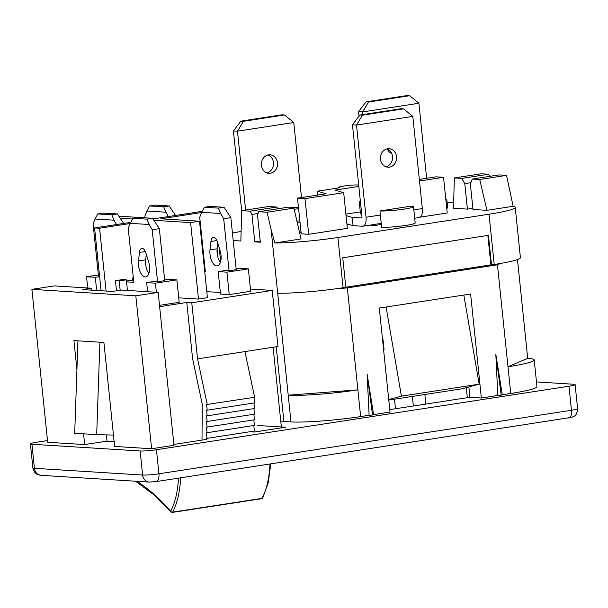 <?xml version="1.0" encoding="UTF-8"?>
<svg xmlns="http://www.w3.org/2000/svg" width="608" height="608" viewBox="0 0 608 608"><rect width="100%" height="100%" fill="white"/><g stroke="black" fill="none" stroke-linecap="round" stroke-linejoin="round"><path stroke-width="0.91" d="M379.947 210.946A18.012 1.642 -5.9 0 0 400.186 209.661A18.012 1.642 -5.9 0 0 413.501 206.682A18.012 1.642 -5.9 0 0 411.221 206.127L379.947 210.946L381.626 227.255A18.012 1.642 -5.9 0 0 401.865 225.971A18.012 1.642 -5.9 0 0 415.188 222.999L413.501 206.682M358.826 186.428L334.978 190.099L343.68 192.675L347.366 228.357L308.697 234.308L301.203 233.844L297.517 198.155L326.116 193.754L317.414 191.186L317.809 195.031M308.697 234.308L305.011 198.626L297.517 198.155M343.68 192.675L305.011 198.626M348.369 224.291L346.97 224.504M420.189 217.147L447.222 212.982L443.536 177.3L436.042 176.829L419.322 179.406M419.49 181.002L443.536 177.3M358.667 184.832L357.626 184.992A10.29 0.935 -5.9 0 0 346.066 185.729A10.29 0.935 -5.9 0 0 338.451 187.424A10.29 0.935 -5.9 0 0 339.75 187.743L317.414 191.186M536.469 381.93L573.587 384.248A12.046 1.094 174.1 0 1 575.115 384.621A12.046 1.094 174.1 0 1 568.982 386.217L156.438 449.73A12.046 1.094 174.1 0 1 140.136 450.976L31.92 444.243A12.046 1.094 174.1 0 1 30.4 443.87A12.046 1.094 174.1 0 1 36.533 442.267L47.523 440.572M280.828 421.937L283.906 421.466L276.192 346.765M389.774 409.625L469.923 397.282L481.361 397.997L470.615 293.998L463.828 295.047L479.165 384.18L401.409 396.15L386.072 307.017L379.278 308.058L390.024 412.057L373.586 414.588L367.133 374.163L372.522 415.006L369.117 415.279L367.133 374.163M463.828 295.047L386.072 307.017M382.5 339.211L382.994 339.241L382.508 339.317M382.994 339.241L384.051 349.433L383.564 349.509M388.732 399.57L401.409 396.15M479.165 384.18L462.141 388.77L388.786 400.064M469.923 397.282L468.859 386.962M497.808 395.466L501.212 395.192L495.832 354.35L497.808 395.466L481.361 397.997M501.212 395.192L502.276 394.774L495.832 354.35M220.643 261.508L219.237 247.866M232.423 232.97A51.467 4.689 174.1 0 1 241.11 231.511M447.161 202.882A51.467 4.689 174.1 0 1 453.659 202.722M502.276 394.774L510.743 393.475L507.984 366.761A51.467 4.689 -5.9 0 0 534.196 359.913A51.467 4.689 -5.9 0 0 527.691 358.325L507.984 366.761L497.45 264.799L500.627 263.439A51.467 4.689 174.1 0 1 494.205 264.488L489.014 214.221A51.467 4.689 -5.9 0 0 515.227 207.381A51.467 4.689 -5.9 0 0 513.129 206.302L506.548 175.37L499.145 174.914L472.332 179.041L470.356 183.981L472.994 209.471L486.917 210.338L479.735 179.504L472.332 179.041M506.548 175.37L479.735 179.504M470.873 182.696L464.786 183.639L461.761 178.38L454.358 177.924L453.5 208.255L467.423 209.122L464.786 183.639M472.872 208.286L467.423 209.122M489.782 176.35L488.574 174.253L461.761 178.38M488.574 174.253L481.171 173.797L454.358 177.924M513.129 206.302L486.917 210.338M527.691 358.325L517.484 259.563M510.743 393.475A51.467 4.689 -5.9 0 0 536.955 386.627L534.196 359.913M271.1 229.505L274.854 242.987L301.066 238.952L293.892 208.111L267.079 212.245L271.1 229.505L288.215 395.192L357.884 389.865L347.35 287.911L497.45 264.799M283.906 421.466L290.981 421.906L288.215 395.192A51.467 4.689 -5.9 0 0 357.884 389.865L360.643 416.579L369.117 415.279M290.981 421.906A51.467 4.689 -5.9 0 0 360.643 416.579M373.586 414.588L372.522 415.006M500.627 263.439A51.467 4.689 -5.9 0 0 520.418 257.648L515.227 207.381M345.8 287.212L490.892 264.868L487.844 235.433M494.205 264.488L491.492 264.906L488.437 235.342L342.76 257.769L345.815 287.333L343.094 287.751A51.467 4.689 174.1 0 1 336.11 288.77L347.35 287.911M491.492 264.906L490.892 264.868M489.014 214.221L337.904 237.492A51.467 4.689 -5.9 0 1 274.854 242.987M260.209 241.026L254.767 241.862L251.925 214.426L250.063 211.181L241.695 210.664L240.844 240.996L233.206 240.525M241.695 210.664L268.508 206.53L276.868 207.054L250.063 211.181M251.925 214.426L258.012 213.492M277.864 208.772L276.868 207.054M293.892 208.111L285.532 207.594L258.719 211.721L257.496 214.776L260.338 242.212L254.767 241.862M267.079 212.245L258.719 211.721M277.681 293.231A51.467 4.689 -5.9 0 0 336.11 288.77M253.87 432.113L285.578 427.234L257.724 425.494M106.37 434.895L107.016 441.134L84.672 444.577L47.698 442.274L31.897 289.34L135.812 295.807L158.156 292.372L121.19 290.069L112.252 291.445L82.27 289.575L91.208 288.2L54.241 285.897L31.897 289.34M113.476 435.085L96.695 434.644L99.902 342.198L103.9 342.448L114.646 446.447L151.62 448.75L173.964 445.307L158.156 292.372M151.62 448.75L135.812 295.807M96.695 434.644L74.708 433.276L77.923 340.83L73.925 340.579L76.92 369.588M99.902 342.198L77.923 340.83M84.672 444.577L83.562 433.823M91.413 290.145L91.208 288.2M107.016 441.134L114.144 441.583M173.873 444.425L206.507 439.402M381.345 224.481L375.098 225.439L370.006 225.12M301.066 232.514L299.622 232.742M360.483 213.834L359.222 201.62L360.377 201.438M359.222 201.62L360.407 201.696M375.166 224.329L375.28 225.416M412.353 396.439L413.341 405.992M394.478 399.19L395.466 408.743M289.758 207.86L293.922 207.214L298.482 207.503M294.173 209.319L298.596 208.635M380.365 215.034L366.031 217.238A9.363 4.476 81.2 0 1 362.915 226.214A9.363 4.476 81.2 0 1 362.444 226.237L353.058 225.652L352.207 217.39L346.051 215.604M366.031 217.238L356.508 125.073L352.465 124.815L359.913 115.026L362.459 115.186L403.575 108.855L412.817 116.402L422.34 208.574A9.363 4.476 81.2 0 1 419.216 217.55L414.694 218.242M353.058 225.652L346.902 223.866M360.278 211.888L347.936 213.796A8.132 0.745 -5.9 0 0 345.899 214.153M360.476 213.742L361.669 213.902M361.692 217.96L352.207 217.39M361.593 217.976A1.026 0.494 -98.8 0 0 361.646 217.976A1.026 0.494 -98.8 0 0 361.988 216.988L352.465 124.815M403.575 108.855L401.022 108.703L359.913 115.026M387.038 148.876A9.264 8.094 -86.4 0 1 392.502 156.461A9.264 8.094 -86.4 0 1 385.928 166.774M396.553 156.712A9.264 8.094 -86.4 0 1 387.934 167.2A9.264 8.094 -86.4 0 1 380.464 159.19A9.264 8.094 -86.4 0 1 389.082 148.702A9.264 8.094 -86.4 0 1 396.553 156.712M412.817 116.402L356.508 125.073L362.459 115.186M299.25 231.131L300.899 230.88M297.365 223.03L300.04 222.619M296.94 221.213L299.85 220.765M293.77 122.52L284.529 114.973L243.42 121.304L237.47 131.184L293.77 122.52L301.522 197.539M261.425 165.3A9.264 8.094 93.6 0 0 268.888 173.31A9.264 8.094 93.6 0 0 277.506 162.83A9.264 8.094 93.6 0 0 270.043 154.82A9.264 8.094 93.6 0 0 261.425 165.3M266.882 172.892A9.264 8.094 93.6 0 0 273.463 162.572A9.264 8.094 93.6 0 0 267.999 154.987M241.688 210.953L233.419 130.933L237.47 131.184L245.617 210.056M243.42 121.304L240.867 121.144L281.983 114.813L284.529 114.973M240.867 121.144L233.419 130.933M445.801 199.204L446.606 199.439A8.132 0.745 -5.9 0 1 446.819 199.576A8.132 0.745 -5.9 0 1 445.884 200.032M446.736 208.286A8.132 0.745 -5.9 0 0 447.678 207.837L446.819 199.576M418.889 103.254L409.648 95.707L368.539 102.038L362.588 111.925L418.889 103.254L426.641 178.281M387.296 148.975A9.264 8.094 93.6 0 0 391.75 153.528M359.009 116.212L358.538 111.667L362.588 111.925L362.862 114.578M368.539 102.038L365.993 101.878L407.102 95.555L409.648 95.707M365.993 101.878L358.538 111.667M138.502 265.377A11.324 5.411 -98.8 0 0 145.722 276.914A11.324 5.411 -98.8 0 0 149.492 266.061A11.324 5.411 -98.8 0 0 148.572 261.546L145.859 252.867A7.205 3.443 -98.8 0 0 141.846 248.406A7.205 3.443 -98.8 0 0 139.445 252.472L138.502 260.923A11.324 5.411 -98.8 0 0 138.502 265.377M146.277 254.212L145.646 259.821A11.324 5.411 -98.8 0 0 145.654 264.275A11.324 5.411 -98.8 0 0 148.854 273.494M210.003 254.372A11.324 5.411 -98.8 0 0 217.223 265.901A11.324 5.411 -98.8 0 0 220.993 255.056A11.324 5.411 -98.8 0 0 220.073 250.542L217.352 241.862A7.205 3.443 -98.8 0 0 213.347 237.394A7.205 3.443 -98.8 0 0 210.946 241.467L209.996 249.911A11.324 5.411 -98.8 0 0 210.003 254.372M217.77 243.208L217.147 248.816A11.324 5.411 -98.8 0 0 217.147 253.27A11.324 5.411 -98.8 0 0 220.354 262.481M164.722 280.66L159.349 228.661L152.198 229.763L157.571 281.762L164.722 280.66M152.509 218.28L138.518 217.406L132.947 218.264L146.938 219.138L152.509 218.28L159.349 228.661M146.938 219.138L149.173 224.512L152.198 229.763M132.947 218.264L130.188 223.326L149.173 224.512M136.952 481.308A289.742 138.419 81.2 0 1 170.688 511.13A1.543 1.087 138.6 0 0 170.863 511.944A1.543 1.543 0 0 0 172.262 512.445L261.63 498.689A1.543 1.543 0 0 0 262.762 497.891A1.543 1.14 -152 0 1 261.987 498.385A1.543 0.737 81.2 0 1 261.63 498.689M229.072 270.758L236.216 269.656L230.842 217.656L223.691 218.758L229.072 270.758L225.317 270.522L218.173 271.624L226.913 272.164L248.36 268.865L239.62 268.318L236.132 268.858M204.698 271.259L205.299 271.297L199.713 217.261L201.681 212.321L220.666 213.499L223.691 218.758M204.539 269.709L205.139 269.747M204.326 267.664L204.926 267.702M218.173 271.624L220.491 294.052L229.231 294.599L250.678 291.293L248.36 268.865M229.231 294.599L226.913 272.164M220.332 292.494L206.804 291.658M201.681 212.321L204.44 207.26L218.432 208.126L224.01 207.267L230.842 217.656M218.432 208.126L220.666 213.499M204.44 207.26L210.018 206.401L224.01 207.267M175.522 215.46L169.214 205.983L163.636 206.842L149.644 205.968L146.885 211.037L165.87 212.215L168.37 216.562M163.636 206.842L165.87 212.215M169.214 205.983L155.222 205.109L149.644 205.968M146.885 211.037L144.917 215.977L145.107 217.816M250.45 289.058L272.202 290.411L191.763 302.799L197.562 358.872L244.925 351.584L254.615 397.26L206.621 404.518L207.206 410.187L254.577 402.891L254 397.358M207.206 410.187L206.583 410.149L207.168 415.819L254.539 408.53L253.962 402.99M207.168 415.819L206.545 415.781L207.13 421.45L254.501 414.162L253.924 408.622M207.13 421.45L206.507 421.412L207.092 427.082L254.456 419.794L253.886 414.253M207.092 427.082L206.469 427.044L207.054 432.714L254.418 425.425L253.848 419.885M207.054 432.714L206.431 432.676L207.016 438.353L254.38 431.057L253.81 425.516M207.016 438.353L206.393 438.315M191.763 302.799L186.77 302.488L192.569 358.56L202.251 404.244L202.008 440.101M244.925 351.584L277.993 346.492L272.202 290.411M217.884 257.138L217.086 249.447M273.106 347.244L281.352 426.968M207.244 404.556L197.562 358.872M186.77 302.488L159.638 306.66M106.081 291.057L99.583 228.228L130.104 223.531M101.08 290.746L94.59 227.916L99.583 228.228M154.022 220.316L190.585 222.589L199.523 221.213L160.808 218.804L201.605 212.526M202.213 211.348L155.808 218.492L152.517 218.287M138.472 217.413L119.039 216.205M120.544 218.226L132.559 218.979M130.712 222.353L94.59 227.916M96.664 290.472L95.304 277.301L99.628 276.64M87.719 287.979L86.556 276.762L95.304 277.301M98.352 274.945L86.556 276.762M99.56 276.024L98.458 275.956L93.085 223.957L95.053 219.017L114.038 220.195L116.538 224.542M117.374 213.963L103.383 213.089L97.812 213.948L111.804 214.822L117.374 213.963L123.69 223.44M97.812 213.948L95.053 219.017M111.804 214.822L114.038 220.195M130.188 223.326L128.212 228.266L133.798 282.31L126.555 281.854L126.342 279.817L122.596 279.581L115.452 280.683L119.198 280.919L126.342 279.817M126.472 281.056L129.96 280.524L133.638 280.752M120.156 290.229L119.198 280.919M116.493 290.791L115.452 280.683M127.444 290.457L126.555 281.854M159.501 305.33L179.185 302.305L176.867 279.87L168.12 279.33L164.639 279.862M156.355 292.258L155.42 283.176L176.867 279.87M147.615 291.711L146.672 282.629L155.42 283.176M157.571 281.762L153.824 281.527L146.672 282.629M132.696 280.691L132.43 278.069L133.365 278.13M133.35 277.932L132.43 278.069M178.722 297.829L198.489 299.06L190.585 222.589M198.489 299.06L207.427 297.684L199.523 221.213M204.258 267.011L204.843 266.92M575.115 384.621L577.6 408.682C576.825 417.126 573.291 416.092 572.166 417.263L156.218 481.582L149.18 482.068A8.132 7.106 -86.4 0 1 142.622 475.038L34.413 468.304A12.046 1.094 174.1 0 1 32.885 467.932L30.4 443.87M149.18 482.068L40.964 475.327A8.132 7.106 -86.4 0 1 34.413 468.304L31.92 444.243M140.136 450.976L142.622 475.038A12.046 1.094 174.1 0 0 158.924 473.792L156.438 449.73M568.982 386.217L571.467 410.278L158.924 473.792A8.132 3.884 -98.8 0 1 156.218 481.582M577.6 408.682A12.046 1.094 174.1 0 1 571.467 410.278A8.132 3.884 -98.8 0 1 568.754 418.068M467.316 397.685L466.283 387.653M425.843 404.069L424.855 394.516M343.094 287.751L337.904 237.492M422.34 208.574L413.828 209.882M178.478 478.162A70.011 33.448 -98.8 0 1 170.688 511.13A1.543 1.14 28 0 0 172.619 512.149A1.543 0.737 81.2 0 1 172.262 512.445M180.606 477.827A71.554 34.185 -98.8 0 1 172.619 512.149L261.987 498.385A71.554 34.185 81.2 0 0 269.982 464.071M216.866 240.555L210.946 241.467M217.147 248.816L209.996 249.911M139.445 252.472L145.365 251.56M138.502 260.923L145.646 259.821M338.504 187.94L338.451 187.424M40.964 475.327L37.103 474.27C37.05 474.316 33.767 472.773 32.885 467.932M362.915 226.214L381.231 223.394M135.599 481.224L153.436 494.494L170.863 511.944M270.742 463.95L268.234 482.744L262.762 497.891"/></g></svg>
